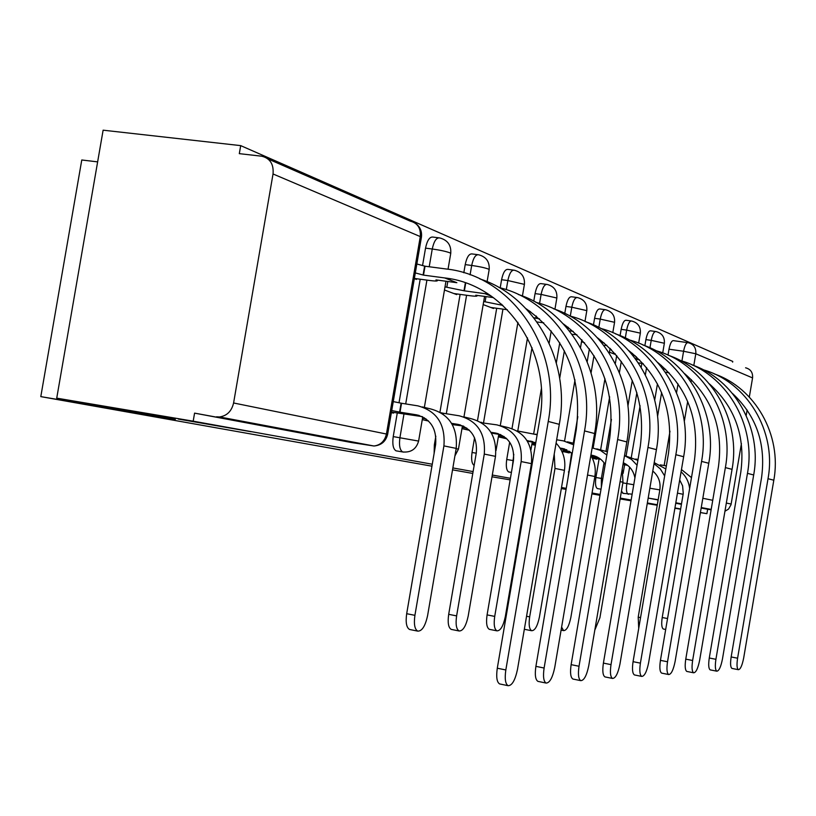 <?xml version="1.0" encoding="UTF-8"?>
<svg xmlns="http://www.w3.org/2000/svg" width="816" height="816" viewBox="0 0 816 816"><rect width="100%" height="100%" fill="white"/><g stroke="black" fill="none" stroke-linecap="round" stroke-linejoin="round"><path stroke-width="1.22" d="M647.302 503.278L657.278 504.971M674.924 508.011L680.656 509.011M680.646 509.082L674.903 508.123M178.306 419.067L251.185 431.735L178.306 419.067M621.466 491.11L623.21 493.405M599.066 459.02L595.915 477.503C595.058 483.602 595.537 487.295 597.332 488.56L597.771 488.631M562.816 451.33L571.669 452.778L567.977 478.227M509.684 442.19L506.726 459.5C505.787 466.303 506.45 470.455 508.705 471.954L509.317 472.056M474.555 437.794L472.046 452.492C471.087 459.418 471.791 463.743 474.147 465.446M435.836 436.203L434.347 444.883L434.132 453.359M397.27 413.018L393.23 436.591C392.2 444.292 393.149 449.035 396.046 450.84L396.923 450.983M732.635 362.131L732.758 361.427L240.7 145.625L239.312 153.653L261.732 156.203C270.096 158.304 273.86 164.23 273.034 173.971L233.59 402.982L386.437 434.03L420.281 236.589L273.034 173.971M97.634 161.874L81.773 159.987L40.8 396.617L175.318 419.353L56.732 398.147L193.188 421.178L432.266 464.233M56.732 398.147L103.122 130.183L240.7 145.625M657.563 416.456L661.623 392.588M667.998 355.123L668.998 349.207L683.584 351.257C684.757 345.413 686.236 342.557 688.021 342.679L688.235 342.71C693.722 344.179 696.242 347.861 695.793 353.767L693.794 365.548M657.247 505.135L647.272 503.431M631.043 500.626L625.658 499.657L631.064 500.534M620.129 498.923L631.023 500.789M647.251 503.554L657.227 505.247M674.883 508.246L680.615 509.215M700.403 512.581L706.901 513.682L700.414 512.519M452.86 467.935L473.096 471.587M492.303 475.045L510.408 478.298M528.38 481.542L529.135 481.675M561.51 487.499L566.253 488.356M592.049 492.997L600.117 494.455M620.272 498.086L631.145 500.045M647.353 502.962L657.319 504.757M674.944 507.929L680.666 508.96M472.78 473.443L452.533 469.843M431.939 466.181L40.8 396.617M566.08 489.376L561.337 488.57M528.901 483.062L528.146 482.929M510.143 479.869L491.997 476.799M599.974 495.312L591.896 493.874M745.579 367.792C750.638 369.148 752.964 372.514 752.566 377.91L749.323 397.035M747.119 410.02L746.191 415.487M741.418 443.588L731.014 504.747L728.555 509.072L724.945 511.234M706.901 513.682L707.656 509.245L711.113 509.827M372.708 445.771L194.575 413.131L193.188 421.178M216.536 416.803L219.484 416.956C226.94 415.874 231.642 411.223 233.59 402.982M391.364 412.621L393.536 413.12L393.649 412.437M414.334 278.633L416.446 279.429L416.568 278.725M444.475 289.996L456.674 294.596L456.787 293.933M483.174 304.592L493.537 308.499L493.649 307.867M562.785 451.493L569.16 452.931L569.252 452.38M592.324 458.184L596.741 459.184L596.833 458.653M609.47 352.216L614.632 354.164L614.723 353.624M638.632 363.222L639.764 363.089M623.138 473.331L624.587 464.834M626.096 455.95L636.868 392.659M641.203 367.241L641.855 363.395M644.864 345.698L645.905 339.619L651.219 340.364C652.443 334.336 654.024 331.398 655.952 331.551C661.98 333.142 664.785 337.049 664.357 343.261L651.219 340.364L649.954 347.8M600.627 449.82L609.654 396.851M615.325 363.559L616.702 355.48M620.089 335.621L621.16 329.348L626.647 330.103C627.922 323.86 629.585 320.841 631.645 321.025C637.888 322.677 640.784 326.716 640.346 333.152L626.647 330.103L625.311 337.936M573.291 443.19L577.82 416.629M587.204 361.58L589.376 348.86M593.467 324.87L594.578 318.311L600.239 319.087C601.576 312.62 603.34 309.499 605.554 309.733C612.02 311.437 615.029 315.629 614.57 322.31L600.239 319.087L598.822 327.44M556.339 362.845L559.756 342.802M564.774 313.415L565.967 306.439L571.812 307.224C573.199 300.523 575.086 297.299 577.473 297.565C584.174 299.35 587.285 303.705 586.816 310.631L571.812 307.224L570.292 316.108M512.009 428.543L527.503 337.875M533.766 301.196L535.061 293.607L541.11 294.413C542.569 287.446 544.578 284.121 547.148 284.437C554.115 286.294 557.348 290.822 556.849 298.024L541.11 294.413L539.57 303.409M477.503 420.556L496.699 308.285M500.198 287.854L501.585 279.715L507.848 280.541C509.378 273.289 511.53 269.841 514.315 270.218C521.567 272.156 524.933 276.879 524.413 284.376L507.848 280.541L506.287 289.69M439.957 412.131L460.112 294.382M463.814 272.758L465.212 264.608L471.699 265.455C473.3 257.897 475.616 254.337 478.635 254.776C486.203 256.795 489.712 261.722 489.172 269.555L488.284 269.005C484.684 267.699 479.155 266.516 471.699 265.455L470.087 274.839M399.034 402.706L420.199 279.215M422.576 265.373L425.534 248.146L432.256 249.002C433.959 241.108 436.448 237.415 439.742 237.935C447.647 240.057 451.319 245.208 450.748 253.388L449.728 252.766C445.842 251.348 440.018 250.094 432.256 249.002L429.216 266.761M422.27 419.628L428.543 421.056M461.958 428.624L469.445 430.328M506.093 438.1L498.352 436.856L506.838 438.804M531.848 444.475L535.347 445.271M655.442 331.48L650.648 330.817C648.71 330.664 647.129 333.591 645.905 339.619M631.084 320.953L626.178 320.28C624.107 320.086 622.435 323.116 621.16 329.348M604.921 309.641L599.913 308.968C597.689 308.744 595.915 311.855 594.578 318.311M576.759 297.473L571.649 296.789C569.252 296.514 567.355 299.737 565.967 306.439M546.343 284.335L541.12 283.642C538.54 283.325 536.52 286.64 535.061 293.607M513.397 270.106L508.082 269.413C505.277 269.035 503.115 272.462 501.585 279.715M477.595 254.643L472.178 253.949C469.139 253.501 466.823 257.06 465.212 264.608M438.539 237.782L433.051 237.089C429.736 236.569 427.227 240.251 425.534 248.146M707.656 509.245L701.179 508.031M681.452 504.329L675.73 503.258M658.124 499.963L648.179 498.097M687.572 342.618L673.486 340.66C671.67 340.527 670.181 343.383 668.998 349.207M353.277 442.476L353.858 442.221M194.575 413.131L351.829 442.588L373.973 446.005C381.296 445.322 385.856 441.415 387.651 434.306L421.372 237.558M581.512 341.68L584.613 342.842M410.264 629.605L409.571 629.473C406.45 627.637 405.481 622.373 406.684 613.693L435.642 444.526C436.866 428.563 430.44 418.659 416.344 414.803L400.013 412.182L401.543 403.267L417.874 405.858C436.876 411.019 445.556 424.361 443.914 445.893L414.916 615.335C413.712 624.026 414.661 629.289 417.761 631.125C422.025 631.237 425.309 626.035 427.615 615.509L456.205 448.392C457.817 427.156 449.239 413.977 430.45 408.877L422.392 406.939M400.013 412.182L391.721 410.54M393.251 401.594L401.543 403.267M391.456 412.09L422.249 416.629M505.828 669.967C504.584 678.718 505.349 683.961 508.113 685.695C512.05 685.664 515.171 680.228 517.497 669.375L559.297 424.34L548.24 421.454L505.828 669.967L497.291 668.212L539.641 420.107C552.575 352.267 505.828 284.356 444.649 277.93L423.504 275.114L415.313 272.921M500.188 684.043L499.627 683.93C496.832 682.186 496.057 676.954 497.291 668.212M423.504 275.114L425.034 266.21L446.179 268.984C511.785 275.737 562.132 348.585 548.24 421.454M416.843 263.986L425.034 266.21M414.365 278.429L429.318 280.439C434.795 281.143 437.498 281.204 437.417 280.633L435.958 279.898L456.858 282.693L444.649 277.93M479.818 278.899C534.582 296.341 570.996 361.264 559.297 424.34M443.261 414.242L443.425 413.284L459.163 415.783C477.452 420.75 485.826 433.52 484.276 454.084L456.613 615.896C455.461 624.23 456.297 629.258 459.133 630.982C463.009 631.043 466.038 626.066 468.2 616.049L495.496 456.358C497.015 436.06 488.733 423.463 470.638 418.547L463.508 416.833M451.86 629.524L451.248 629.401C448.382 627.677 447.535 622.649 448.688 614.326L476.32 452.768C477.472 437.519 471.271 428.043 457.694 424.33L451.605 423.351M441.017 412.753L443.425 413.284M424.636 420.169L428.227 420.75M452.319 424.585L463.243 426.023M425.972 418.853L424.32 418.577L424.453 417.823M422.504 418.292L424.32 418.577M481.675 422.8L496.903 424.871C514.539 429.655 522.628 441.884 521.159 461.57L494.72 616.396C493.598 624.403 494.333 629.218 496.944 630.839C500.494 630.87 503.288 626.107 505.339 616.539L531.43 463.651C532.879 444.22 524.872 432.133 507.419 427.4L501.095 425.881M489.896 629.442L489.335 629.33C486.713 627.708 485.959 622.894 487.081 614.897L513.488 460.295C514.58 445.699 508.592 436.621 495.506 433.041L490.957 432.317M480.726 422.209L481.736 422.443M462.794 428.818L468.904 429.808M491.589 433.367L492.242 433.367L491.467 433.143M500.718 434.612L491.446 433.112M466.762 428.074L463.59 427.553L463.804 426.289M462.182 427.319L463.59 427.553M544.109 668.029C542.905 676.413 543.568 681.431 546.098 683.063C549.668 682.992 552.554 677.8 554.727 667.488L594.599 433.531L584.531 430.909L544.109 668.029L535.898 666.356L576.269 429.604C582.634 377.155 565.906 336.865 526.096 308.734M538.448 681.472L537.938 681.37C535.388 679.738 534.704 674.73 535.898 666.356M488.376 294.148L464.386 290.843L445.016 286.875M464.386 290.843L465.732 282.989M453.839 293.525L469.088 295.606C474.422 296.3 477.085 296.392 477.054 295.871L475.759 295.208L493.384 297.605M446.474 278.338L450.942 278.96M499.096 287.569C556.369 300.961 596.578 366.619 584.531 430.909M518.293 294.484C570.863 311.447 605.737 373.442 594.599 433.531M579.023 666.254C577.871 674.312 578.452 679.106 580.768 680.646C584.021 680.554 586.684 675.597 588.744 665.764L626.851 441.935L617.63 439.538L579.023 666.254L571.129 664.652L609.695 438.274C615.733 389.283 600.29 351.155 563.366 323.891M573.373 679.136L572.903 679.034C570.568 677.494 569.976 672.7 571.129 664.652M502.84 305.368L483.704 301.522M501.779 305.225L501.901 304.521M490.814 307.469L507.328 309.733M530.594 311.763L528.635 311.498M535.918 302.359C590.774 315.68 629.085 378.349 617.63 439.538M553.472 308.734C604.013 325.237 637.48 384.56 626.851 441.935M554.227 454.033L554.992 468.425L529.666 616.865C528.584 624.566 529.237 629.187 531.634 630.717C534.898 630.717 537.489 626.137 539.427 616.998L564.437 470.342C565.947 459.673 563.162 450.605 556.084 443.149M524.8 629.371L531.634 630.717M517.099 430.889L537.142 434.734M535.123 442.507L527.422 441.262M535.765 442.802L526.973 440.518M504.084 436.519L499.627 435.785L499.851 434.479M498.566 435.611L499.627 435.785M561.612 627.086L563.591 630.605C566.59 630.574 569.007 626.178 570.853 617.416L594.854 476.513C596.037 468.914 594.711 461.907 590.855 455.512M556.665 439.783L563.458 440.875L573.668 444.832M531.869 444.373L535.398 444.955M566.814 449.779L560.48 448.749M572.23 453.268L562.173 448.412L560.062 448.066M535.592 443.822L532.817 443.363L533.021 442.16M532.063 443.241L532.817 443.363M567.365 441.823L573.934 443.323M594.823 630.064L599.893 617.804L622.975 482.225L622.231 469.047M592.161 447.851L600.392 450.391L606.839 454.991M596.108 456.501L590.947 455.654M605.227 464.488C601.984 459.367 597.475 456.277 591.702 455.216L590.927 455.093M569.884 451.442L563.489 450.361L563.683 449.269M596.72 448.882L607.39 451.789M611.011 664.632C609.889 672.374 610.399 676.984 612.52 678.443C615.519 678.331 617.987 673.567 619.936 664.173L656.421 449.636L647.965 447.433L611.011 664.632L603.401 663.102L640.305 446.209C646.058 400.36 631.798 364.232 597.496 337.824M605.37 676.984L604.952 676.903C602.8 675.434 602.279 670.834 603.401 663.102M539.58 318.913L533.807 317.699M536.112 318.434L536.479 316.261M537.01 321.994L543.742 322.82M569.65 315.935C622.292 329.123 658.879 389.069 647.965 447.433M585.755 321.81C634.43 337.865 666.58 394.74 656.421 449.636M640.407 663.143C639.326 670.599 639.764 675.026 641.733 676.413C644.487 676.27 646.782 671.711 648.628 662.725L683.645 456.725L675.842 454.696L640.407 663.143L633.063 661.674L668.457 453.512C673.945 410.519 660.746 376.247 628.881 350.676M634.807 675.005L634.43 674.934C632.441 673.547 631.982 669.13 633.063 661.674M567.987 329.144L568.283 327.4M572.057 334.346L576.881 334.703M573.189 331.367L569.354 330.827M600.658 328.42C651.25 341.455 686.266 398.902 675.842 454.696M615.499 333.866C662.419 349.483 693.376 404.104 683.645 456.725M667.529 661.766C666.478 668.957 666.866 673.22 668.681 674.536C671.221 674.383 673.373 669.997 675.128 661.378L708.778 463.274L701.566 461.397L667.529 661.766L660.44 660.358L694.436 460.255C699.659 419.873 687.46 387.314 657.818 362.579M661.97 673.19L661.623 673.118C659.787 671.803 659.389 667.549 660.44 660.358M604.013 345.596L606.798 345.239M604.054 342.853L601.565 342.496M629.269 339.946C677.963 352.798 711.542 407.949 701.566 461.397M642.977 345.005C688.286 360.213 718.111 412.743 708.778 463.274M592.192 457.898L600.729 459.296M599.046 458.072L591.916 456.858L592.09 455.838M634.909 477.952C633.542 470.761 629.666 465.691 623.302 462.754M624.526 455.573L637.898 460.357M624.515 455.624L631.513 459.418L637.072 465.253M692.631 660.491C691.611 667.437 691.948 671.548 693.631 672.792C695.987 672.629 697.996 668.406 699.669 660.134L732.054 469.343L725.373 467.599L692.631 660.491L685.766 659.134L718.478 466.487C723.466 428.512 712.174 397.565 684.604 373.636M687.123 671.497L686.807 671.435C685.093 670.181 684.746 666.08 685.766 659.134M612.255 353.267L615.162 353.685M635.123 355.694L632.879 355.378M632.492 353.471L631.156 353.287M611.357 349.595L609.95 349.391M655.748 350.615C702.688 363.283 734.93 416.313 725.373 467.599M668.457 355.327C712.235 370.138 741.03 420.73 732.054 469.343M638.714 628.442L638.204 617.161L659.838 489.937C660.858 482.205 658.502 475.901 652.78 471.036M635.746 459.051L638.061 459.428M622.996 464.579L627.657 465.334M626.086 464.212L623.149 463.692M654.208 462.641L665.836 468.955M654.034 463.672L660.307 468.884L664.652 475.932M715.918 659.308C714.928 666.029 715.224 669.987 716.795 671.18C718.978 671.007 720.875 666.937 722.466 658.971L753.678 474.973L747.466 473.351L715.918 659.308L709.277 658.002L740.785 472.27C745.549 436.519 735.104 407.072 709.451 383.928M710.471 669.926L710.175 669.875C708.594 668.671 708.288 664.714 709.277 658.002M638.418 362.896L643.161 363.579M661.317 365.405L660.093 365.231M639.55 359.805L635.909 359.234M680.32 360.529C725.628 372.994 756.636 424.065 747.466 473.351M692.131 364.925C734.502 379.348 762.317 428.155 753.678 474.973M663.643 629.075L663.326 629.014C661.654 627.82 661.286 623.985 662.215 617.518L683.257 493.537L682.594 485.826L679.697 479.951M660.236 464.875L666.356 465.865M681.462 469.547L691.489 477.615M681.074 471.852C685.991 476.238 688.837 481.797 689.632 488.529M737.593 658.206C736.634 664.714 736.879 668.539 738.347 669.681C740.387 669.497 742.162 665.57 743.692 657.9L773.813 480.216L768.019 478.706L737.593 658.206L731.156 656.951L761.552 477.666C766.102 443.955 756.442 415.925 732.564 393.547M732.207 668.467L731.932 668.416C730.453 667.274 730.198 663.449 731.156 656.951M665.407 372.249L669.049 372.779M665.652 369.332L662.959 368.863M703.188 369.75C746.966 382.021 776.852 431.256 768.019 478.706M714.194 373.871C755.228 387.926 782.146 435.061 773.813 480.216M628.493 494.292L628.096 494.221C626.433 493.027 626.015 489.467 626.851 483.551L629.646 467.15M622.863 482.888L633.757 484.735M601.351 487.244L601.382 478.411L604.044 462.743M595.915 477.503L602.81 478.645M568.385 471.944L569.038 472.046M512.336 467.027L513.794 454.308M506.726 459.5L513.427 460.612M472.046 452.492L476.238 453.186M434.347 444.883L435.55 445.087M403.614 452.105L402.706 451.952C399.82 450.157 398.891 445.403 399.922 437.692L403.961 414.1M393.23 436.591L418.598 441.079M649.862 488.233L659.838 489.896M664.153 465.508L669.987 431.195M676.556 392.618L678.035 383.918M681.921 361.019L683.584 351.257L695.793 353.767L752.566 377.91M691.387 379.685L691.019 381.878M687.684 401.452L684.298 421.403M677.453 493.129L683.155 494.292M702.831 498.28L712.735 500.3M726.332 503.054L731.167 504.043M631.339 457.195L640.091 405.756M645.374 374.728L646.598 367.557M606.013 451.228L611.429 419.414M619.426 372.484L621.313 361.396M591.09 372.749L594.007 355.674M559.674 378.349L564.366 350.829M517.783 430.991L532.012 347.667M483.531 422.729L502.952 309.142M446.311 413.743L466.589 295.259M405.705 403.93L426.921 280.123M450.707 253.613L448.035 269.249M489.141 269.729L487.101 281.663M458.449 449.137L456.164 448.637M524.382 284.529L522.424 296.004M556.828 298.156L554.931 309.254M586.796 310.733L584.97 321.453M614.55 322.402L612.796 332.673M640.336 333.234L638.642 343.148M664.346 343.322L662.714 352.94M648.19 498.076L658.165 499.759L648.19 498.056M711.144 509.643L701.219 507.787M681.493 504.084L675.781 503.013M387.651 434.306L386.437 434.03C384.744 441.13 380.593 445.118 373.973 446.005L219.484 416.956M268.015 158.947L410.173 221.116C417.598 223.023 420.964 228.184 420.281 236.589L421.423 237.303C422.168 231.142 419.975 226.338 414.834 222.89M406.684 613.693L414.916 615.335M399.595 412.08L401.115 403.165M416.344 414.803L419.22 415.466M443.914 445.893L456.205 448.392M424.626 266.047L423.096 274.951M448.688 614.326L456.613 615.896M442.904 413.987L443.047 413.192M457.694 424.33L460.469 424.973M484.276 454.084L495.496 456.358M487.081 614.897L494.72 616.396M495.506 433.041L498.178 433.663M521.159 461.57L531.43 463.651M465.355 282.856L464.018 290.7M491.426 296.198L484.745 293.587M448.3 278.582L448.168 279.307M447.8 281.489L446.831 287.12M501.585 304.235L501.432 305.092M529.768 311.182L527.575 310.325M485.989 296.606L485.112 301.716M526.555 616.253L529.666 616.865M535.592 434.173L537.173 434.561M530.206 441.048L532.787 441.64M554.992 468.425L564.437 470.342M562.173 448.412L564.662 448.984M587.53 475.034L594.854 476.513M591.702 455.216L594.109 455.777M620.089 481.634L622.975 482.225M536.183 316.027L535.796 318.311M568.007 327.185L567.722 328.828M610.368 348.595L610.225 349.421M638.204 617.161L640.56 617.61M636.388 356.816L635.98 359.244M662.215 617.518L667.539 618.528M622.812 493.333L632.145 494.17M597.332 488.56L601.015 489.182M508.705 471.954L511.418 472.403M396.046 450.84L402.706 451.952C411.019 452.707 416.313 449.065 418.608 441.048L422.749 416.874M445.975 281.245L424.361 407.419M484.571 296.412L463.957 416.945M462.427 425.891L458.449 449.116L454.91 455.96M517.925 322.32L500.279 425.626M498.79 434.306L496.006 450.605M551.228 330.99L549.158 343.087M541.345 388.875L533.705 433.643M532.267 442.037L530.941 449.83M581.849 339.731L580.523 347.524M575.005 379.879L564.56 441.079M563.183 449.188L562.55 452.87M610.123 348.361L609.317 353.114M604.962 378.655L593.14 448.004M591.814 455.797L591.641 456.848M636.327 356.765L635.899 359.305M632.288 380.48L627.932 406.072M657.451 383.857L654.718 399.942M675.811 502.778L681.533 503.849M701.25 507.562L711.185 509.429M417.761 631.125L409.571 629.473M508.113 685.695L499.627 683.93M437.509 280.102L437.417 280.633M459.133 630.982L451.248 629.401M496.944 630.839L489.335 629.33M546.098 683.063L537.938 681.37M580.768 680.646L572.903 679.034M563.591 630.605L561.102 630.115M612.52 678.443L604.952 676.903M641.733 676.413L634.43 674.934M668.681 674.536L661.623 673.118M693.631 672.792L686.807 671.435M716.795 671.18L710.175 669.875M665.683 629.473L663.326 629.014M738.347 669.681L731.932 668.416"/></g></svg>
